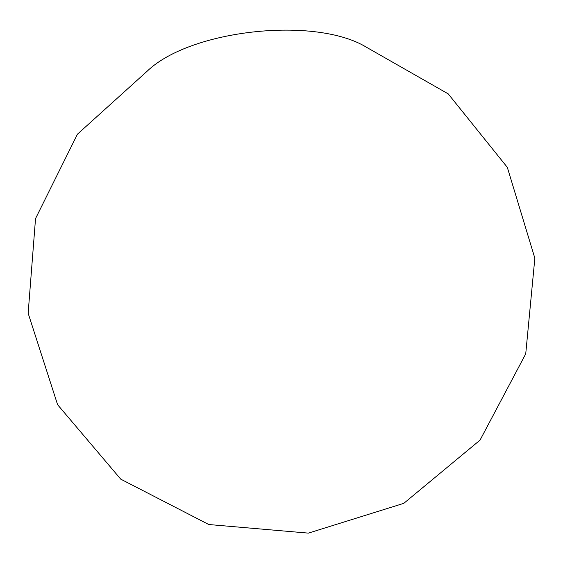 <?xml version="1.0" encoding="UTF-8"?>
<svg xmlns="http://www.w3.org/2000/svg" width="563" height="563" viewBox="0 0 563 563"><rect width="100%" height="100%" fill="white"/><g stroke="black" fill="none" stroke-linecap="round" stroke-linejoin="round"><path stroke-width="0.84" d="M147.21 71.156C190.273 29.593 315.597 15.975 366.583 47.32L448.239 93.887L507.319 167.345L534.85 258.199L525.729 353.86L480.049 440.111L403.798 503.343L308.376 533.126L208.789 524.526L120.735 479.148L57.602 404.72L28.15 313.246L35.532 218.599L77.455 134.17L147.21 71.156"/></g></svg>
